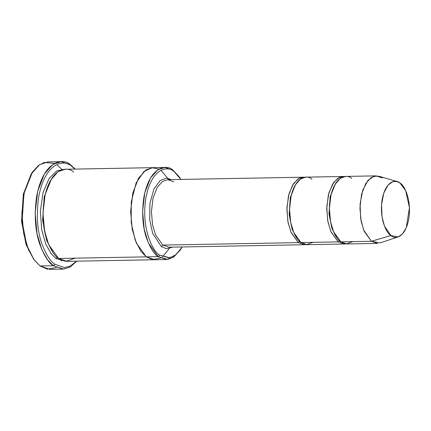 <?xml version="1.0" encoding="UTF-8"?>
<svg xmlns="http://www.w3.org/2000/svg" width="431" height="431" viewBox="0 0 431 431"><rect width="100%" height="100%" fill="white"/><g stroke="black" fill="none" stroke-linecap="round" stroke-linejoin="round"><path stroke-width="0.65" d="M168.963 247.205L162.875 245.088L161.302 246.548L166.344 248.687L172.793 247.135L166.344 248.687L161.302 246.548L152.66 233.333L149.697 219.815L149.918 203.4L153.932 188.977L160.176 180.541L166.447 178.159L171.56 179.603L166.447 178.159L160.176 180.541L153.932 188.977L149.918 203.4L149.697 219.815L152.66 233.333L161.302 246.548L162.875 245.088L298.349 242.615L299.922 241.15L298.349 242.615L291.076 232.514L288.053 222.455L286.884 209.385L288.484 195.782L292.627 185.018L297.983 178.957L303.198 177.2L304.528 177.276L299.324 178.175L293.71 183.326L289.061 193.594L286.933 207.419L287.822 221.189L290.828 231.921L298.349 242.615L162.875 245.088L168.963 247.205L304.431 244.727L298.349 242.615M32.422 172.114L31.56 173.381L23.333 194.236L21.55 221.243L25.989 244.237L34.017 259.699L26.684 245.056L22.116 221.383L23.953 193.584L32.422 172.114L38.397 165.531L44.35 162.417L54.5 163.441M61.11 161.663L70.792 165.025L74.886 169.087L71.869 166.441C64.962 159.158 45.244 161.21 38.65 197.166C36.209 215.193 37.255 230.666 41.802 243.574C46.165 254.861 50.551 261.757 54.974 264.268L53.396 265.733L63.653 269.073L70.07 267.101L76.799 261.17L69.752 267.279L63.071 269.095L53.396 265.733L40.115 265.975L53.396 265.733L54.974 264.268C50.551 261.757 46.165 254.861 41.802 243.574C37.255 230.666 36.209 215.193 38.65 197.166C45.244 161.21 64.962 159.158 71.869 166.441L70.792 165.025C63.68 157.525 43.38 159.642 36.597 196.655C34.076 215.214 35.159 231.14 39.835 244.425C44.328 256.046 48.848 263.147 53.396 265.733L47.701 259.99L41.829 249.657L37.023 233.661L35.159 212.866L37.707 191.229L44.296 174.097L52.819 164.459L61.11 161.663L47.83 161.905L39.533 164.701L31.01 174.339L24.427 191.472L21.879 213.108L23.737 233.904L28.543 249.899L34.421 260.232L40.115 265.975L34.017 259.699M179.269 176.942L173.143 170.331L179.269 176.942L180.928 179.431L174.221 171.743C168.332 165.531 151.513 167.282 145.888 197.948C140.845 229.039 153.339 252.318 159.809 255.179C153.339 252.318 140.845 229.039 145.888 197.948C151.513 167.282 168.332 165.531 174.221 171.743L173.143 170.331C167.05 163.899 149.649 165.714 143.835 197.441C141.675 213.345 142.602 226.992 146.61 238.386C150.462 248.342 154.336 254.43 158.231 256.644L159.809 255.179L169.744 257.77L175.977 254.699L182.162 246.963L180.594 249.511L174.706 255.648L168.963 257.894L159.809 255.179L158.231 256.644L148.318 242.868L144.196 229.157L142.602 211.335L144.784 192.786L150.43 178.105L157.735 169.841L164.847 167.444L173.143 170.331L178.817 176.338M376.247 175.864L345.7 176.424L340.485 178.181L335.129 184.242L330.986 195.006L329.386 208.609L330.555 221.679L333.578 231.733L340.846 241.839L371.393 241.279L364.125 231.178L361.103 221.125L359.933 208.049L361.534 194.451L365.677 183.681L371.032 177.62L376.247 175.864L382.329 177.981M390.922 235.541L384.474 226.151L382.011 216.648L381.548 204.65L383.779 193.088L388.045 185.098L392.867 181.629L397.129 181.58L399.99 183.035C396.283 179.129 385.702 180.228 382.162 199.526C378.989 219.093 386.849 233.742 390.922 235.541C394.629 239.453 405.21 238.348 408.75 219.05C411.923 199.488 404.062 184.84 399.99 183.035L405.641 190.561L409.45 207.645L406.261 227.773L402.349 234.065L398.142 236.921L390.922 235.541L371.393 241.279L390.922 235.541M397.129 181.58L378.881 176.225L373.742 176.284L367.929 180.465L362.789 190.098L360.09 204.035L360.65 218.501L363.624 229.955L371.393 241.279L380.099 242.939L398.142 236.921M338.19 241.888L339.768 240.423L338.19 241.888L330.922 231.781L327.899 221.728L326.73 208.658L328.33 195.054L332.473 184.29L337.829 178.229L343.044 176.473L344.374 176.548L339.17 177.448L333.556 182.599L328.907 192.867L326.779 206.691L327.668 220.462L330.674 231.194L338.19 241.888L301.005 242.567L338.19 241.888L344.277 244L307.087 244.679L301.005 242.567C296.097 240.396 286.615 222.73 290.446 199.149C294.707 175.88 307.47 174.55 311.936 179.264M336.563 237.255L331.945 228.532L328.988 213.932L330.157 196.584L335.582 183.493L330.157 196.584L328.988 213.932L331.945 228.532L336.563 237.255M352.935 241.619L346.136 243.93L340.846 241.839C335.938 239.668 326.461 222.003 330.286 198.416C334.553 175.153 347.316 173.822 351.782 178.536M296.722 237.982L292.099 229.26L289.142 214.66L290.316 197.312L295.736 184.226L290.316 197.312L289.142 214.66L292.099 229.26L296.722 237.982M313.089 242.346L306.29 244.657L301.005 242.567L293.732 232.465L290.709 222.407L289.54 209.337L291.14 195.733L295.283 184.969L300.639 178.908L305.854 177.152L343.044 176.473M55.965 258.514L50.955 253.423L45.805 244.156L41.694 229.771L40.374 211.255L43.078 192.468L49.236 178.267L56.8 170.897L63.907 169.361L56.8 170.897L49.236 178.267L43.078 192.468L40.374 211.255L41.694 229.771L45.805 244.156L50.955 253.423L55.965 258.514L57.544 257.048L55.965 258.514L65.587 261.299M52.943 252.453L46.645 240.379L42.647 220.365L44.237 196.66L51.596 178.666L44.237 196.66L42.647 220.365L46.645 240.379L52.943 252.453M75.102 258.164L65.835 261.321L58.621 258.465L146.281 256.865L136.363 243.089L132.242 229.378L130.647 211.551L132.834 193.007L138.48 178.321L145.786 170.056L152.892 167.659L145.786 170.062L138.48 178.326L132.834 193.007L130.647 211.551L132.247 229.378L136.363 243.089L146.281 256.86L158.231 256.644L146.281 256.86L140.754 251.068L135.178 240.089L131.25 222.972L131.256 201.961L136.099 183.035L143.981 171.452L152.127 167.702L158.899 169.124M164.847 167.444L152.892 167.664L145.969 169.933L138.626 178.073L132.904 192.695L130.652 211.282L132.209 229.206L136.331 243.009L146.281 256.865L58.621 258.465L66.918 261.348L154.573 259.748L146.281 256.865L154.761 259.742L146.281 256.86L152.547 259.607L160.521 258.067M152.892 167.659L65.237 169.264L58.126 171.657L50.82 179.921L45.174 194.607L42.992 213.151L44.587 230.978L48.708 244.689L58.621 258.465C54.726 256.251 50.847 250.163 47.001 240.202C42.992 228.813 42.066 215.166 44.221 199.257C50.039 167.53 67.441 165.72 73.534 172.147M303.198 177.2L167.729 179.673L162.514 181.429L157.159 187.49L153.016 198.26L151.416 211.858L152.585 224.928L155.607 234.987L162.875 245.088L155.607 234.987L152.585 224.928L151.416 211.858L153.016 198.26L157.159 187.49L162.514 181.429L167.729 179.673L173.812 181.79M345.603 243.876L344.277 244M305.757 244.603L304.431 244.727M161.189 170.547L168.807 179.652L167.993 178.283M169.281 248.585L162.476 256.779M180.169 250.125L173.219 257.404L166.528 259.527L158.231 256.644L167.702 259.446L173.645 257.129L180.594 249.511M61.671 260.249L61.035 261.008M33.564 259.069L26.221 244.9L21.566 221.507L23.419 193.826L31.991 172.761M70.792 165.025L75.118 169.081L70.792 165.025M56.402 267.559L47.286 269.154L40.115 265.975L49.791 269.337L63.071 269.095M61.854 169.345L57.506 165.267M54.974 264.268L64.418 267.538L70.318 266.051L76.567 261.175L70.318 266.051L64.418 267.538L54.974 264.268M377.481 243.396L371.393 241.279L340.846 241.839L346.933 243.951L377.481 243.396M166.528 259.527L154.573 259.748"/></g></svg>
